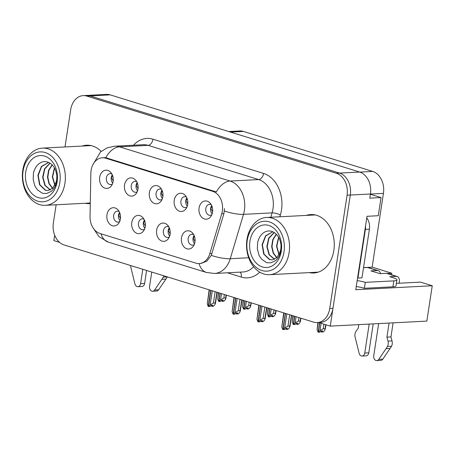 <?xml version="1.0" encoding="UTF-8"?>
<svg xmlns="http://www.w3.org/2000/svg" width="455" height="455" viewBox="0 0 455 455"><rect width="100%" height="100%" fill="white"/><g stroke="black" fill="none" stroke-linecap="round" stroke-linejoin="round"><path stroke-width="0.68" d="M161.593 189.405A5.483 4.112 -93 0 0 159.853 188.996A5.483 4.112 -93 0 0 156.099 193.227A5.483 4.112 -93 0 0 160.422 199.95A5.483 4.112 -93 0 0 162.111 199.364M162.446 198.454A5.483 4.112 87 0 1 160.928 192.977A5.483 4.112 87 0 1 162.02 190.275M149.382 192.601A9.14 6.859 -93 0 0 152.96 202.674A9.14 6.859 -93 0 0 161.115 201.127A9.14 6.859 -93 0 0 162.839 196.765A9.14 6.859 -93 0 0 160.422 187.75A9.14 6.859 -93 0 0 149.382 192.601M168.862 226.937A5.483 4.112 -93 0 0 167.121 226.527A5.483 4.112 -93 0 0 163.368 230.753A5.483 4.112 -93 0 0 167.69 237.482A5.483 4.112 -93 0 0 169.379 236.89M169.715 235.986A5.483 4.112 87 0 1 168.196 230.503A5.483 4.112 87 0 1 169.288 227.801M156.651 230.133A9.14 6.859 -93 0 0 160.234 240.2A9.14 6.859 -93 0 0 168.39 238.659A9.14 6.859 -93 0 0 170.107 234.297A9.14 6.859 -93 0 0 167.69 225.282A9.14 6.859 -93 0 0 156.651 230.133M186.442 197.095A5.483 4.112 -93 0 0 184.702 196.685A5.483 4.112 -93 0 0 180.948 200.911A5.483 4.112 -93 0 0 185.27 207.639A5.483 4.112 -93 0 0 186.96 207.048M187.295 206.143A5.483 4.112 87 0 1 185.776 200.661A5.483 4.112 87 0 1 186.868 197.959M174.231 200.291A9.14 6.859 -93 0 0 177.808 210.358A9.14 6.859 -93 0 0 185.964 208.817A9.14 6.859 -93 0 0 187.688 204.454A9.14 6.859 -93 0 0 185.27 195.44A9.14 6.859 -93 0 0 174.231 200.291M211.291 204.784A5.483 4.112 -93 0 0 209.55 204.369A5.483 4.112 -93 0 0 205.796 208.6A5.483 4.112 -93 0 0 210.119 215.323A5.483 4.112 -93 0 0 211.808 214.737M212.144 213.827A5.483 4.112 87 0 1 210.625 208.35A5.483 4.112 87 0 1 211.717 205.649M199.08 207.975A9.14 6.859 -93 0 0 202.657 218.047A9.14 6.859 -93 0 0 210.813 216.506A9.14 6.859 -93 0 0 212.536 212.138A9.14 6.859 -93 0 0 210.119 203.129A9.14 6.859 -93 0 0 199.08 207.975M136.745 181.721A5.483 4.112 -93 0 0 134.999 181.312A5.483 4.112 -93 0 0 131.25 185.538A5.483 4.112 -93 0 0 135.573 192.266A5.483 4.112 -93 0 0 137.262 191.674M137.598 190.77A5.483 4.112 87 0 1 136.079 185.287A5.483 4.112 87 0 1 137.171 182.586M124.534 184.912A9.14 6.859 -93 0 0 128.111 194.985A9.14 6.859 -93 0 0 136.267 193.443A9.14 6.859 -93 0 0 137.99 189.075A9.14 6.859 -93 0 0 135.573 180.066A9.14 6.859 -93 0 0 124.534 184.912M111.896 174.032A5.483 4.112 -93 0 0 110.15 173.622A5.483 4.112 -93 0 0 106.402 177.854A5.483 4.112 -93 0 0 110.724 184.576A5.483 4.112 -93 0 0 112.413 183.985M112.749 183.081A5.483 4.112 87 0 1 111.23 177.598A5.483 4.112 87 0 1 112.322 174.902M99.685 177.228A9.14 6.859 -93 0 0 103.262 187.295A9.14 6.859 -93 0 0 111.418 185.754A9.14 6.859 -93 0 0 113.141 181.391A9.14 6.859 -93 0 0 110.724 172.377A9.14 6.859 -93 0 0 99.685 177.228M119.165 211.564A5.483 4.112 -93 0 0 117.424 211.154A5.483 4.112 -93 0 0 113.67 215.38A5.483 4.112 -93 0 0 117.993 222.108A5.483 4.112 -93 0 0 119.682 221.517M120.018 220.612A5.483 4.112 87 0 1 118.499 215.13A5.483 4.112 87 0 1 119.591 212.428M106.953 214.754A9.14 6.859 -93 0 0 110.537 224.827A9.14 6.859 -93 0 0 118.692 223.286A9.14 6.859 -93 0 0 120.41 218.918A9.14 6.859 -93 0 0 117.993 209.909A9.14 6.859 -93 0 0 106.953 214.754M144.013 219.247A5.483 4.112 -93 0 0 142.273 218.838A5.483 4.112 -93 0 0 138.519 223.069A5.483 4.112 -93 0 0 142.842 229.792A5.483 4.112 -93 0 0 144.531 229.206M144.866 228.296A5.483 4.112 87 0 1 143.348 222.819A5.483 4.112 87 0 1 144.44 220.118M131.802 222.444A9.14 6.859 -93 0 0 135.385 232.516A9.14 6.859 -93 0 0 143.541 230.969A9.14 6.859 -93 0 0 145.259 226.607A9.14 6.859 -93 0 0 142.842 217.592A9.14 6.859 -93 0 0 131.802 222.444M193.711 234.626A5.483 4.112 -93 0 0 191.97 234.211A5.483 4.112 -93 0 0 188.216 238.443A5.483 4.112 -93 0 0 192.539 245.165A5.483 4.112 -93 0 0 194.228 244.58M194.564 243.67A5.483 4.112 87 0 1 193.045 238.192A5.483 4.112 87 0 1 194.137 235.491M181.499 237.817A9.14 6.859 -93 0 0 185.083 247.89A9.14 6.859 -93 0 0 193.238 246.348A9.14 6.859 -93 0 0 194.956 241.98A9.14 6.859 -93 0 0 192.539 232.971A9.14 6.859 -93 0 0 181.499 237.817M91.091 170.471A16.454 12.342 -93 0 0 90.846 173.304L90.033 216.535A16.454 12.342 -93 0 0 99.929 233.455L195.877 263.138A16.454 12.342 -93 0 0 199.182 263.559A16.454 12.342 -93 0 0 209.829 253.594L221.721 213.793A16.454 12.342 -93 0 0 212.667 191.31L105.651 158.204A16.454 12.342 -93 0 0 102.347 157.783A16.454 12.342 -93 0 0 91.091 170.471M318.608 322.515L330.245 326.116L350.299 195.047A18.285 13.713 -93 0 0 339.566 173.093L90.09 95.914A18.285 13.713 -93 0 0 86.422 95.448A18.285 13.713 -93 0 1 90.09 95.914L339.566 173.093A18.285 13.713 -93 0 1 350.299 195.047L332.969 308.319A18.285 13.713 -93 0 1 320.462 322.419L317.237 322.584A18.285 13.713 -93 0 0 329.75 308.49L347.08 195.212A18.285 13.713 -93 0 0 336.347 173.258L86.871 96.085A18.285 13.713 -93 0 0 83.202 95.618A18.285 13.713 -93 0 0 70.696 109.712L64.997 146.948M54.685 235.212L53.861 240.61L59.582 242.384M396.396 283.363L420.5 282.111L432.25 285.746L355.776 289.721L367.014 216.301L378.281 215.715L381.057 197.567L369.79 198.152L370.427 194.001A18.285 13.713 -93 0 0 359.689 172.047L110.218 94.873A18.285 13.713 -93 0 0 106.544 94.401L83.202 95.618M370.387 194.262L381.057 197.567M432.25 285.746L426.841 321.093L330.245 326.116M228.751 131.541L239.762 130.966A18.285 13.713 87 0 1 243.436 131.432L372.702 171.421A18.285 13.713 87 0 1 383.434 193.381L372.144 267.153L363.534 267.603M372.144 267.153L391.795 273.233L387.359 273.461M391.556 274.763L391.795 273.233M85.17 203.26A29.251 21.942 -93 0 0 89.652 203.641A29.251 21.942 -93 0 0 90.272 203.595M88.389 203.095A29.251 21.942 -93 0 0 90.278 203.402M309.343 272.613A29.251 21.942 -93 0 0 313.825 272.989A29.251 21.942 -93 0 0 333.839 250.438A29.251 21.942 -93 0 0 310.793 214.561A29.251 21.942 -93 0 0 306.374 215.403M312.568 272.443A29.251 21.942 -93 0 0 315.434 272.829M92.894 164.733L100.527 151.93L107.061 147.892L114.592 146.214A24.377 18.285 87 0 1 119.483 146.834A21.328 13.599 107.2 0 0 105.765 157.726L216.37 191.942A21.328 13.599 -72.8 0 1 230.094 181.05A24.377 18.285 87 0 1 244.403 210.324A24.377 18.285 87 0 1 243.499 214.356L230.253 258.707A24.377 18.285 87 0 1 214.481 273.466L243.055 271.982A24.377 18.285 -93 0 0 253.606 266.715M224.491 208.555L223.911 213.679L211.285 255.386L206.832 261.147L201.07 263.456M101.147 151.407A29.251 21.942 -93 0 0 86.615 145.213A29.251 21.942 -93 0 0 82.196 146.049M56.147 204.767L53.36 222.99A18.285 13.713 -93 0 0 64.092 244.944L313.569 322.117A18.285 13.713 -93 0 0 317.237 322.584M312.409 214.555A29.251 21.942 -93 0 0 309.593 215.232M88.23 145.208A29.251 21.942 -93 0 0 85.415 145.884M194.626 243.47L193.972 242.907M194.45 236.281L193.238 238.192L195.013 241.554M285.666 328.544L286.343 329.414L287.446 328.288L285.837 328.368L284.733 329.5L283.124 329.585L284.676 327.998L287.947 326.104L289.795 326.007L291.439 315.269M285.495 313.432L283.124 329.585M286.838 313.848L284.676 327.998M289.687 314.729L287.947 326.104M286.343 329.414L287.952 329.335L289.505 327.748L289.795 326.007M283.971 312.96L281.804 327.111L282.845 329.5L285.313 313.376M283.687 312.875L281.804 327.111M318.193 322.532L317.089 329.767L318.13 332.156L319.564 322.811M325.08 328.664L324.79 330.404L323.238 331.991L321.628 332.07L322.732 330.944L321.122 331.024L320.019 332.156L318.409 332.241L319.962 330.654L323.232 328.76L325.08 328.664L325.689 324.705M319.74 322.862L318.409 332.241M317.897 322.549L317.089 329.767M320.951 331.2L321.628 332.07M319.962 330.654L321.088 323.283M323.937 324.159L323.232 328.76M212.206 213.628L211.552 213.065M212.593 211.706L210.819 208.35L212.03 206.451M169.778 235.787L169.124 235.224M169.601 228.598L168.39 230.509L170.164 233.87M260.817 320.855L261.494 321.73L262.598 320.599L260.988 320.684L259.885 321.816L258.269 321.895L259.828 320.314L263.098 318.415L264.946 318.318L266.59 307.586M260.647 305.743L258.269 321.895M261.989 306.164L259.828 320.314M264.838 307.045L263.098 318.415M261.494 321.73L263.104 321.645L264.656 320.058L264.946 318.318M259.123 305.277L256.956 319.421L257.996 321.81L260.465 305.692M258.838 305.186L256.956 319.421M144.929 228.097L144.275 227.534M144.753 220.908L143.541 222.819L145.316 226.18M235.969 313.171L236.645 314.041L237.749 312.909L236.139 312.995L235.036 314.126L233.421 314.212L234.979 312.625L238.249 310.731L240.098 310.634L241.742 299.896M235.798 298.059L233.421 314.212M237.14 298.474L234.979 312.625M239.99 299.356L238.249 310.731M236.645 314.041L238.255 313.961L239.808 312.375L240.098 310.634M234.274 297.587L232.107 311.738L233.148 314.126L235.616 298.002M233.989 297.502L232.107 311.738M120.08 220.408L119.426 219.85M119.904 213.224L118.692 215.135L120.467 218.497M211.12 305.481L211.797 306.357L212.9 305.225L211.291 305.311L210.187 306.437L208.572 306.522L210.13 304.935L213.401 303.041L215.249 302.945L216.893 292.212M210.949 290.37L208.572 306.522M212.292 290.79L210.13 304.935M215.141 291.666L213.401 303.041M211.797 306.357L213.406 306.272L214.959 304.685L215.249 302.945M209.425 289.898L207.258 304.048L208.208 306.408L210.767 290.318M209.141 289.812L207.258 304.048M293.196 315.815L292.241 322.077L293.282 324.466L294.544 316.231M300.232 320.974L299.942 322.714L298.389 324.301L296.779 324.387L297.883 323.255L296.273 323.34L295.17 324.466L293.56 324.551L295.113 322.965L298.383 321.071L300.232 320.974L300.67 318.125M294.726 316.288L293.56 324.551M292.918 315.73L292.241 322.077M296.103 323.511L296.779 324.387M295.113 322.965L296.068 316.703M298.918 317.584L298.383 321.071M187.358 205.939L186.704 205.381M187.744 204.016L185.97 200.666L187.181 198.767M268.348 308.132L267.392 314.394L268.433 316.782L269.696 308.547M275.383 313.29L275.093 315.031L273.54 316.612L271.931 316.697L273.034 315.565L271.425 315.651L270.321 316.782L268.712 316.868L270.264 315.281L273.535 313.387L275.383 313.29L275.821 310.441M269.878 308.604L268.712 316.868M268.069 308.041L267.392 314.394M271.254 315.827L271.931 316.697M270.264 315.281L271.22 309.019M274.069 309.9L273.535 313.387M162.509 198.255L161.855 197.692M162.896 196.332L161.121 192.977L162.333 191.077M243.499 300.442L242.543 306.704L243.584 309.093L244.847 300.857M250.534 305.601L250.244 307.341L248.692 308.928L247.082 309.013L248.185 307.881L246.576 307.967L245.472 309.093L243.857 309.178L245.416 307.591L248.686 305.697L250.534 305.601L250.972 302.751M245.029 300.914L243.857 309.178M243.22 300.357L242.543 306.704M246.405 308.137L247.082 309.013M245.416 307.591L246.371 301.329M249.221 302.211L248.686 305.697M137.655 190.565L137.006 190.008M138.047 188.643L136.272 185.293L137.484 183.393M218.65 292.753L217.695 299.02L218.736 301.409L219.998 293.174M225.686 297.917L225.396 299.657L223.843 301.238L222.233 301.324L223.337 300.192L221.727 300.277L220.624 301.409L219.009 301.489L220.567 299.908L223.837 298.008L225.686 297.917L226.124 295.067M220.174 293.225L219.009 301.489M218.372 292.667L217.695 299.02M221.557 300.454L222.233 301.324M220.567 299.908L221.522 293.646M224.372 294.522L223.837 298.008M112.806 182.882L112.157 182.319M113.198 180.959L111.424 177.604L112.635 175.704M146.601 270.463L144.605 283.488L140.584 283.698L142.785 269.286M152.618 291.245A3.89 2.918 87 0 0 154.609 290.023L163.322 277.14L167.349 276.93L158.63 289.812A3.89 2.918 -93 0 1 156.645 291.035L152.618 291.245A3.89 2.918 87 0 1 149.553 286.474L151.76 272.062M163.322 277.14A6.097 4.573 -93 0 0 163.828 275.793M161.906 279.313L165.927 279.108M140.584 283.698A3.89 2.918 87 0 1 137.916 286.701A3.89 2.918 87 0 1 134.947 283.937L130.778 267.074A6.097 4.573 -93 0 1 130.716 265.549M137.916 286.701L141.943 286.491A3.89 2.918 -93 0 0 144.605 283.488M373.214 323.88L368.783 352.841L364.756 353.052L369.187 324.091M363.517 267.699L367.515 267.494L377.383 270.543A6.097 3.885 -72.8 0 1 378.276 270.651A6.097 3.885 -72.8 0 1 380.477 273.626M377.383 270.543L370.944 270.879L379.914 273.654L386.352 273.318L396.22 276.373L389.781 276.708L392.921 277.681A12.188 2.138 -171.3 0 1 396.919 279.939A12.188 2.138 -171.3 0 1 393.842 280.871L365.268 282.356L364.358 288.288A12.188 2.138 8.7 0 0 356.265 286.536M365.536 225.964A12.188 9.145 87 0 1 365.382 229.4L357.943 278.028A12.188 9.145 -93 0 0 357.59 277.891M357.943 278.028L361.97 277.823L369.409 229.189A12.188 9.145 -93 0 0 366.77 217.877M396.919 279.939L396.015 285.871A12.188 2.138 -171.3 0 1 392.938 286.804L364.358 288.288M357.175 280.604A12.188 2.138 -171.3 0 1 365.268 282.356M393.103 322.845L390.947 336.927L386.926 337.132L389.076 323.056M396.22 276.373A6.097 3.885 -72.8 0 1 397.113 276.481A6.097 3.885 -72.8 0 1 399.336 282.094L399.166 283.22M378.662 323.596L373.731 355.821A3.89 2.918 87 0 0 376.797 360.599A3.89 2.918 87 0 0 378.782 359.37L387.501 346.488A6.097 4.573 -93 0 0 387.984 341.108L386.926 337.132M390.947 336.927L392.011 340.897L387.984 341.108M387.501 346.488L391.527 346.283L382.809 359.16A3.89 2.918 -93 0 1 380.818 360.388L376.797 360.599M391.527 346.283A6.097 4.573 -93 0 0 392.011 340.897M397.113 276.481L387.245 273.427A6.097 3.885 107.2 0 0 386.352 273.318M386.085 348.666L390.106 348.456M378.276 270.651L368.408 267.603A6.097 3.885 107.2 0 0 367.515 267.494M358.773 324.631L358.216 328.254L356.094 331.24A6.097 4.573 -93 0 0 354.957 336.421L359.126 353.29A3.89 2.918 87 0 0 362.095 356.049L366.121 355.838A3.89 2.918 -93 0 0 368.783 352.841M364.756 353.052A3.89 2.918 87 0 1 362.095 356.049M54.407 167.861L52.319 176.881L54.833 185.395M54.981 185.1L52.638 176.853L54.572 168.145M52.069 164.829L48.577 170.312L47.491 177.188L48.975 183.769L52.575 188.444M52.723 188.296L49.242 183.638L47.809 177.171L48.856 170.42L52.217 164.983M49.953 163.157L44.539 168.754L42.656 177.257L44.84 185.367L50.226 189.991M50.09 163.237L44.783 168.902L42.98 177.37L45.199 185.395L50.386 189.917M48.588 162.446L41.405 166.416L37.907 175.289L39.539 184.741L45.233 190.19L47.838 190.548L52.769 188.251L56.858 180.749C56.033 185.401 54.179 188.922 51.313 191.31L46.785 193.415C43.691 193.494 42.093 193.347 41.991 192.971L37.788 190.11C37.509 190.287 34.415 185.373 34.682 185.378L33.175 179.378L33.471 173.196C35.12 165.216 41.57 159.728 47.946 162.196C50.522 163.1 52.655 164.955 54.344 167.758C55.305 168.646 57.211 175.255 56.801 176.887A14.02 10.516 87 0 1 55.937 182.54M47.894 190.543L45.557 190.167L39.898 184.798L38.214 175.454L41.564 166.598L48.611 162.458M59.832 182.54A24.985 18.74 87 0 1 37.725 201.167A24.985 18.74 87 0 1 23.051 171.16A24.985 18.74 87 0 1 45.164 152.533A24.985 18.74 87 0 1 59.832 182.54M39.591 204.602A28.642 21.487 87 0 1 22.778 170.204A28.642 21.487 87 0 1 42.372 148.12A28.642 21.487 87 0 1 48.122 148.853A28.642 21.487 87 0 1 64.94 183.246A28.642 21.487 87 0 1 45.346 205.33A28.642 21.487 87 0 1 39.591 204.602M42.372 148.12L89.868 145.651A28.642 21.487 87 0 1 91.336 145.645M38.265 197.606A21.328 15.999 87 0 1 25.747 171.996A21.328 15.999 87 0 1 44.618 156.093A21.328 15.999 87 0 1 57.142 181.71A21.328 15.999 87 0 1 38.265 197.606M278.585 237.214L276.498 246.229L279.012 254.743M279.16 254.453L276.816 246.206L278.744 237.493M276.248 234.177L272.755 239.66L271.669 246.536L273.154 253.122L276.748 257.792M276.902 257.644L273.421 252.986L271.988 246.519L273.034 239.768L276.395 234.331M274.132 232.505L268.717 238.107L266.835 246.604L269.019 254.715L274.405 259.339M274.263 232.59L268.962 238.255L267.159 246.718L269.371 254.749L274.564 259.27M272.767 231.8L265.583 235.77L262.086 244.636L263.718 254.095L269.406 259.538L272.016 259.896L276.947 257.604L281.036 250.096C280.212 254.749 278.358 258.275 275.485 260.664L270.964 262.768C267.87 262.842 266.272 262.694 266.169 262.319L261.966 259.458C261.688 259.634 258.588 254.72 258.861 254.732L257.354 248.731L257.649 242.543C259.299 234.564 265.748 229.081 272.124 231.544C274.701 232.454 276.833 234.308 278.523 237.112C279.484 237.993 281.389 244.602 280.974 246.235A14.02 10.516 87 0 1 280.115 251.894M272.073 259.896L269.735 259.521L264.076 254.152L262.393 244.807L265.743 235.946L272.79 231.805M284.011 251.888A24.985 18.74 87 0 1 261.898 270.515A24.985 18.74 87 0 1 247.23 240.513A24.985 18.74 87 0 1 269.343 221.886A24.985 18.74 87 0 1 284.011 251.888M263.769 273.95A28.642 21.487 87 0 1 246.957 239.552A28.642 21.487 87 0 1 266.55 217.473A28.642 21.487 87 0 1 272.3 218.201A28.642 21.487 87 0 1 289.118 252.599A28.642 21.487 87 0 1 269.525 274.683A28.642 21.487 87 0 1 263.769 273.95M318.477 272.073A28.642 21.487 87 0 1 317.016 272.215L269.525 274.683M266.55 217.473L314.041 215.005A28.642 21.487 87 0 1 315.514 214.993M262.444 266.96A21.328 15.999 87 0 1 249.92 241.343A21.328 15.999 87 0 1 268.797 225.447A21.328 15.999 87 0 1 281.321 251.058A21.328 15.999 87 0 1 262.444 266.96M110.218 94.873L86.871 96.085M359.689 172.047L336.347 173.258M370.427 194.001L347.08 195.212M372.702 171.421L359.837 172.092M243.436 131.432L230.571 132.104M383.434 193.381L370.415 194.052M209.829 253.594L212.024 253.481M221.721 213.793L223.911 213.679M212.667 191.31L214.675 191.208M105.651 158.204L107.653 158.101M133.497 145.23A30.474 22.858 87 0 1 152.994 139.207L263.604 173.429A6.097 3.885 -72.8 0 1 258.668 179.566L148.063 145.35A24.377 18.285 -93 0 0 143.166 144.724L114.592 146.214M263.604 173.429A30.474 22.858 87 0 1 281.491 210.017A30.474 22.858 87 0 1 280.36 215.061L279.848 216.779M224.417 210.995A21.328 6.051 16.6 0 0 243.499 214.356L272.079 212.872A24.377 18.285 -93 0 0 272.983 208.839A24.377 18.285 -93 0 0 258.668 179.566L230.094 181.05L119.483 146.834L148.063 145.35A6.097 3.885 -72.8 0 0 152.994 139.207M199.091 263.559A21.328 13.599 107.2 0 0 206.456 272.465L214.481 273.466M206.456 272.465L108.188 242.066A21.328 13.599 -72.8 0 1 100.999 233.785M211.285 255.386A21.328 6.051 16.6 0 0 230.253 258.707L248.675 257.752M259.742 272.141A30.474 22.858 87 0 1 241.281 277.084L227.42 272.795M329.75 308.49L332.969 308.319M270.77 217.251L272.079 212.872A6.097 1.729 -163.4 0 1 280.36 215.061M240.138 272.135A6.097 3.885 -72.8 0 1 241.281 277.084M154.609 290.023L158.63 289.812M365.382 229.4L369.409 229.189M393.842 280.871L392.938 286.804M378.782 359.37L382.809 359.16M102.347 157.783L105.827 157.601M108.188 242.066L98.945 236.628L93.076 227.881M291.695 315.349L289.966 326.639M325.945 324.785L325.251 329.295M266.846 307.665L265.117 318.955M241.997 299.976L240.268 311.265M217.149 292.292L215.42 303.576M300.926 318.204L300.402 321.611M276.077 310.52L275.554 313.922M251.228 302.831L250.705 306.232M226.38 295.147L225.856 298.548M90.283 202.998L45.346 205.33"/></g></svg>
